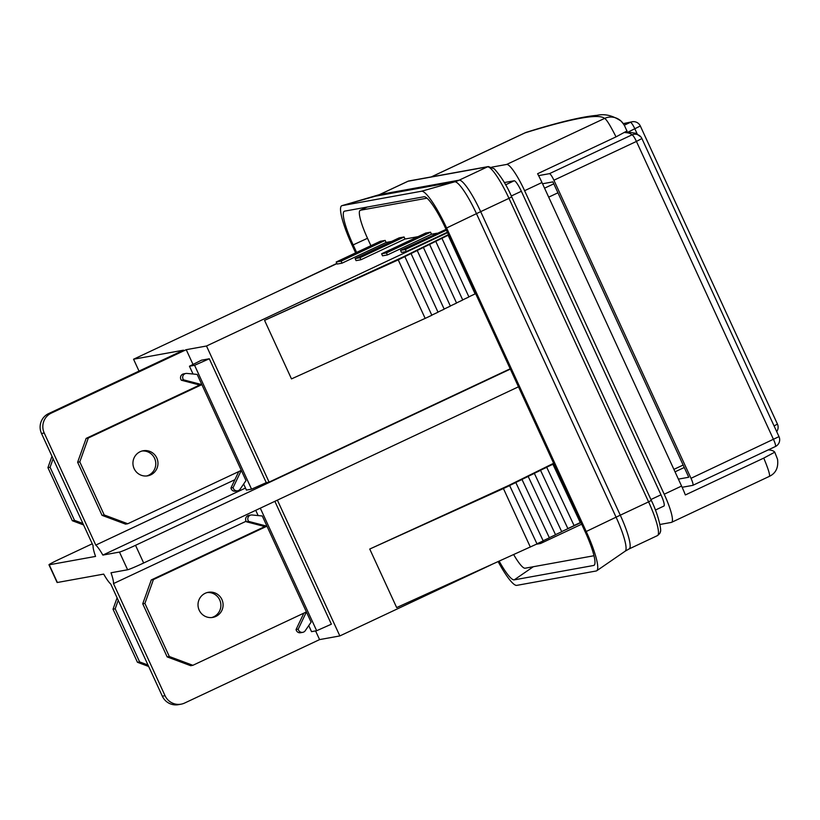 <?xml version="1.0" encoding="UTF-8"?>
<svg xmlns="http://www.w3.org/2000/svg" width="820" height="820" viewBox="0 0 820 820"><rect width="100%" height="100%" fill="white"/><g stroke="black" fill="none" stroke-linecap="round" stroke-linejoin="round"><path stroke-width="1.23" d="M498.15 561.639A41.994 7.441 -115.2 0 0 516.764 585.377L596.181 570.986A41.994 7.441 -115.2 0 0 596.714 570.771A41.994 7.441 -115.2 0 0 586.218 531.503L446.613 227.98A41.994 7.441 -115.2 0 0 421.521 191.234L342.094 205.625A41.994 7.441 -115.2 0 0 341.96 205.656A41.994 7.441 -115.2 0 0 352.057 245.098L355.634 252.888M499.185 561.167A35.916 6.365 -115.2 0 0 514.222 579.863L593.649 565.472A35.916 6.365 -115.2 0 0 594.1 565.287A35.916 6.365 -115.2 0 0 585.121 531.708L445.516 228.175A35.916 6.365 -115.2 0 0 424.053 196.749L344.636 211.14A35.916 6.365 -115.2 0 0 344.513 211.16A35.916 6.365 -115.2 0 0 353.154 244.903L356.618 252.427M370.917 245.703L367.575 238.435A29.991 5.309 64.8 0 1 360.216 210.309A29.991 5.309 64.8 0 1 360.462 210.227L427.015 198.173M593.987 555.734L525.107 568.209A29.991 5.309 64.8 0 1 513.679 554.607M542.532 183.762L552.916 181.876L688.759 477.24L678.386 479.126M675.034 471.828L684.28 467.482M775.433 446.51A7.503 7.493 140.5 0 0 779 436.63L641.896 138.539A7.503 7.493 140.5 0 0 640.871 136.899A7.503 7.493 140.5 0 0 640.861 136.899A7.503 7.493 140.5 0 0 631.953 134.869A7.503 1.333 64.8 0 1 636.433 141.429L641.896 138.539A7.503 7.503 0 0 0 640.871 136.899L635.572 133.229L625.967 131.815M624.686 132.553A1443.671 66.932 155.3 0 1 631.953 134.869L549.431 173.666A7.503 1.333 64.8 0 1 553.91 180.226L636.433 141.429L773.537 439.51A7.503 1.333 64.8 0 1 775.371 446.541A7.503 7.503 0 0 0 779 436.63L691.014 478.306A7.503 1.333 64.8 0 1 692.849 485.337A7.503 1.333 64.8 0 1 692.787 485.358L682.137 487.285M549.431 173.666L538.596 175.623M691.014 478.306L553.91 180.226M544.562 188.169L553.807 183.823M673.907 469.378L683.152 465.032M82.902 523.478L74.497 520.341L50.081 467.256L53.126 458.728M51.988 456.258L47.919 467.646L72.334 520.731L74.497 520.341M72.334 520.731L83.568 524.933M47.919 467.646L50.081 467.256M148.02 665.04L139.605 661.894L115.189 608.809L118.234 600.291M117.096 597.811L113.027 609.209L137.442 662.283L139.605 661.894M137.442 662.283L148.676 666.486M113.027 609.209L115.189 608.809M185.843 373.469L183.68 373.858A3.946 3.874 79.7 0 0 181.415 380.255L199.701 385.021L201.863 384.621L183.577 379.865A3.946 3.874 -100.3 0 1 186.888 373.428L197.169 374.412L241.305 470.372L127.756 523.755L104.212 514.96L79.796 461.875L88.314 438.003L201.863 384.621M238.763 471.572L230.953 487.972A3.946 3.874 79.7 0 0 235.473 491.18L237.636 490.79A3.946 3.874 -100.3 0 1 233.116 487.582L241.305 470.372L246 480.581L240.127 489.171A3.946 3.874 -100.3 0 1 237.636 490.79M140.117 451.728A12.751 12.536 -100.3 0 1 157.768 461.065A12.751 12.536 -100.3 0 1 147.713 475.836A12.751 12.536 -100.3 0 1 140.117 451.728M146.626 475.989A12.751 12.536 79.7 0 0 142.096 451M199.701 385.021L86.151 438.392L77.633 462.265L102.049 515.349L125.593 524.144L127.756 523.755M102.049 515.349L104.212 514.96M77.633 462.265L79.796 461.875M86.151 438.392L88.314 438.003M230.953 487.972L233.116 487.582M181.415 380.255L183.577 379.865M250.951 515.021L248.788 515.411A3.946 3.874 79.7 0 0 246.523 521.817L264.809 526.573L266.971 526.184L248.685 521.417A3.946 3.874 -100.3 0 1 251.996 514.981L262.277 515.975L306.413 611.935L192.864 665.307L169.32 656.512L144.904 603.428L153.422 579.566L266.971 526.184M303.871 613.124L296.071 629.524A3.946 3.874 79.7 0 0 300.591 632.732L302.744 632.343A3.946 3.874 -100.3 0 1 298.224 629.135L306.413 611.935L311.108 622.144L305.235 630.723A3.946 3.874 -100.3 0 1 302.744 632.343M205.225 593.28A12.751 12.536 -100.3 0 1 222.886 602.618A12.751 12.536 -100.3 0 1 212.821 617.399A12.751 12.536 -100.3 0 1 205.225 593.28M211.734 617.542A12.751 12.536 79.7 0 0 207.204 592.553M264.809 526.573L151.259 579.955L142.741 603.817L167.157 656.902L190.701 665.707L192.864 665.307M167.157 656.902L169.32 656.512M142.741 603.817L144.904 603.428M151.259 579.955L153.422 579.566M296.071 629.524L298.224 629.135M246.523 521.817L248.685 521.417M581.667 524.185L540.605 543.486L536.28 544.275M540.083 542.338L540.605 543.486M380.306 241.285L385.164 240.403L386.107 242.443L342.022 263.169L341.089 261.129L336.22 262.01L380.306 241.285M391.56 241.459L386.107 242.443M399.217 237.861L404.075 236.98L405.018 239.02L360.933 259.745L360 257.705L355.132 258.587L399.217 237.861M418.036 236.662L405.018 239.02M425.693 233.064L430.551 232.183L431.494 234.223L387.409 254.948L386.466 252.908L381.607 253.79L425.693 233.064M436.947 233.239L431.494 234.223M447.382 232.224L406.32 251.525L401.462 252.406L400.519 250.366L446.07 229.374M446.439 230.184L405.377 249.485L400.519 250.366M406.32 251.525L405.377 249.485M404.075 236.98L360 257.705M360.933 259.745L356.075 260.627L355.132 258.587M385.164 240.403L341.089 261.129M342.022 263.169L337.163 264.05L336.22 262.01M430.551 232.183L386.466 252.908M387.409 254.948L382.55 255.83L381.607 253.79M209.295 358.77L194.586 365.3L189.451 366.232L201.464 360.195L209.295 358.77L266.264 482.642L269.103 482.119L206.496 346.009L186.232 349.679L51.311 413.106L48.616 413.598L183.536 350.171L133.558 359.221L336.958 263.599M206.496 346.009L447.587 232.675M315.587 630.918L319.585 639.6L339.849 635.93L277.385 500.138M274.864 501.327L331.372 624.194L316.663 630.723L311.528 631.646L308.75 625.598M548.693 197.148L557.938 192.802M336.856 263.394L274.649 292.894M314.193 274.3L322.465 270.415M580.745 522.196L580.222 522.453M553.828 463.659L552.864 464.14L580.283 522.576L574.041 525.507M553.356 464.048L546.684 467.195L574.102 525.63L567.86 528.562M547.176 467.103L540.503 470.239L567.922 528.674L561.679 531.606L580.929 522.596M540.995 470.147L534.322 473.294L561.741 531.729L555.499 534.66M534.814 473.202L528.141 476.338L555.56 534.773L549.318 537.705M528.633 476.246L521.961 479.392L549.38 537.828L543.137 540.759M522.453 479.3L515.78 482.437L543.199 540.872L536.957 543.803M516.272 482.344L509.599 485.491L537.018 543.926L396.665 607.569L369.738 549.041L508.492 485.553L553.643 463.269M510.091 485.399L503.418 488.535L530.335 547.063M503.418 488.535L369.738 549.041M448.653 234.991L398.243 259.868L264.563 320.364L403.317 256.875L448.468 234.602M475.569 293.519L475.046 293.785M468.866 296.84L475.108 293.909L448.181 235.381M462.685 299.894L468.927 296.963L442 238.435M456.504 302.939L462.746 300.007L435.82 241.48M450.323 305.993L456.566 303.062L429.639 244.534M444.143 309.037L450.385 306.106L423.458 247.578M437.962 312.092L444.204 309.16L417.277 250.633M431.781 315.136L438.023 312.205L411.097 253.677M398.243 259.868L425.16 318.396L431.843 315.259L404.916 256.732M425.16 318.396L291.489 378.901L264.563 320.364M510.337 369.102L135.525 545.31A14.996 0.697 155.3 0 1 119.474 552.075L127.612 569.767A14.996 0.697 -24.7 0 0 143.664 563.002L135.525 545.31M518.476 386.804L143.664 563.002M269.103 482.119L510.194 368.785M266.264 482.642L251.555 489.161L246.42 490.093L243.642 484.036M319.585 639.6L184.664 703.027A14.996 14.75 -100.3 0 1 165.046 695.698L162.339 696.19L110.782 584.086A22.499 3.987 64.8 0 1 103.699 574.102L57.369 582.487L49.231 564.795L95.561 556.411A22.499 3.987 64.8 0 1 93.07 545.587L41.512 433.493L44.218 433.001L95.776 545.095A22.499 3.987 64.8 0 1 102.859 555.089L245.477 488.043M102.859 555.089L119.474 552.075M127.612 569.767L110.997 572.78A22.499 3.987 64.8 0 1 113.488 583.594L165.046 695.698M92.25 543.793L59.891 559.004A14.996 0.697 155.3 0 0 48.964 564.785A14.996 0.697 155.3 0 0 49.231 564.795M48.964 564.785L57.103 582.477A14.996 0.697 -24.7 0 0 57.369 582.487M339.849 635.93L491.149 564.806M133.558 359.221L139.021 371.101M768.299 449.872A1405.521 65.159 155.3 0 1 774.756 452.168L763.768 458.093L685.356 494.952A29.991 5.309 -115.2 0 0 681.574 486.055L541.969 182.522A29.991 5.309 -115.2 0 0 537.602 173.727L616.025 136.868L627.013 130.944C624.102 125.521 625.732 126.526 621.078 121.135M255.727 510.317L258.146 515.575M262.984 526.102L263.486 527.198M303.164 613.462L303.431 614.047M260.299 508.174L316.663 630.723M194.586 365.3L251.555 489.161M189.451 366.232L193.038 374.012M197.876 384.539L198.378 385.636M238.056 471.9L238.323 472.484M763.768 458.093C768.586 469.706 770.4 475.805 769.211 476.41M491.867 167.126L506.678 164.441A29.991 5.309 64.8 0 1 524.605 190.691L664.21 494.224A29.991 5.309 64.8 0 1 671.57 522.34A29.991 5.309 64.8 0 1 671.324 522.422L659.915 524.482M506.678 164.441L604.555 118.428C606.318 119.064 610.141 125.214 616.025 136.868M431.392 176.884L525.138 132.82A14.996 14.135 -107.2 0 1 526.942 132.102L525.138 132.82A1390.525 64.472 155.3 0 1 604.555 118.428A14.996 14.975 -47 0 1 621.047 121.073A14.996 14.975 -47 0 1 621.099 121.114A14.996 14.975 -47 0 1 623.446 123.953M663.81 506.083A12.003 2.122 -115.2 0 0 663.913 506.053A12.003 2.122 -115.2 0 0 660.971 494.808L521.356 191.275A12.003 2.122 -115.2 0 0 514.191 180.779L504.32 182.563M162.339 696.19A14.996 14.75 79.7 0 0 178.37 704.667L181.076 704.175M44.218 433.001A14.996 14.75 -100.3 0 1 51.311 413.106M48.616 413.598A14.996 14.75 79.7 0 0 41.512 433.493M234.889 479.7L95.776 545.095M186.232 349.679L193.018 364.439M113.488 583.594L246.133 521.243M375.078 196.267A36.377 6.447 64.8 0 1 375.191 196.226A36.377 6.447 64.8 0 1 375.314 196.205L454.731 181.814A29.991 29.489 79.7 0 0 459.169 180.164L379.742 194.545A29.991 29.489 -100.3 0 1 375.314 196.205L342.094 205.625M421.521 191.234L454.731 181.814A36.377 6.447 64.8 0 1 476.471 213.651A29.991 1.394 155.3 0 1 480.674 211.652A35.998 6.375 -115.2 0 0 459.169 180.164L487.48 166.849L408.053 181.24L379.742 194.545A35.998 6.375 -115.2 0 0 379.455 194.637L341.96 205.656M446.613 227.98L476.471 213.651L616.076 517.174A29.991 1.394 155.3 0 1 620.279 515.185L480.674 211.652L508.984 198.348A35.998 6.375 -115.2 0 0 487.48 166.849A3.751 3.69 79.7 0 1 488.371 166.562L408.944 180.953A3.751 3.69 79.7 0 0 408.053 181.24A35.998 6.375 -115.2 0 0 407.765 181.333L379.455 194.637M586.218 531.503L616.076 517.174A36.377 6.447 64.8 0 1 625.168 551.194L629.114 548.928A35.998 6.375 -115.2 0 0 620.279 515.185L648.589 501.871L508.984 198.348L511.649 196.892M651.254 500.425L648.589 501.871A35.998 6.375 -115.2 0 1 657.425 535.624L629.114 548.928M593.649 565.472L594.459 564.918M514.222 579.863L533.348 566.712M353.154 244.903L367.514 238.282M692.849 485.337L775.371 446.541A7.503 1.333 64.8 0 1 775.32 446.562L692.9 485.307M776.694 431.617A7.503 7.503 0 0 0 777.442 424.083L774.09 425.959M628.509 131.887L640.328 126.003A7.503 7.503 0 0 0 632.128 121.77A7.503 7.37 79.3 0 0 630.385 122.334A7.503 1.333 64.8 0 1 634.875 128.894L637.201 133.957M623.333 123.769A1443.671 66.932 155.3 0 1 630.385 122.334L624.215 125.234M664.21 494.224L681.574 486.055M524.605 190.691L541.969 182.522M650.916 499.534L660.971 494.808M511.301 196L521.356 191.275M505.602 184.818L514.191 180.779M360.462 210.227L367.247 207.04M625.168 551.194L596.714 570.771M488.371 166.562L494.224 168.766C501.338 176.772 507.17 186.15 511.711 196.902L651.326 500.425C659.362 516.846 661.617 532.067 660.346 531.534C660.551 532.58 659.577 533.943 657.425 535.624M407.765 181.333L408.944 180.953M779 436.63L641.896 138.539M623.22 123.615L632.128 121.77M777.442 424.083L640.328 126.003M671.57 522.34L769.344 476.379C775.812 473.304 778.549 467.615 777.555 459.313L774.767 452.179M621.047 121.073C612.724 115.497 604.729 113.59 597.062 115.333C581.903 116.665 558.533 122.252 526.963 132.102M431.269 176.905L524.79 132.942M655.416 510.05L663.913 506.053M360.216 210.309L367.114 207.06"/></g></svg>
